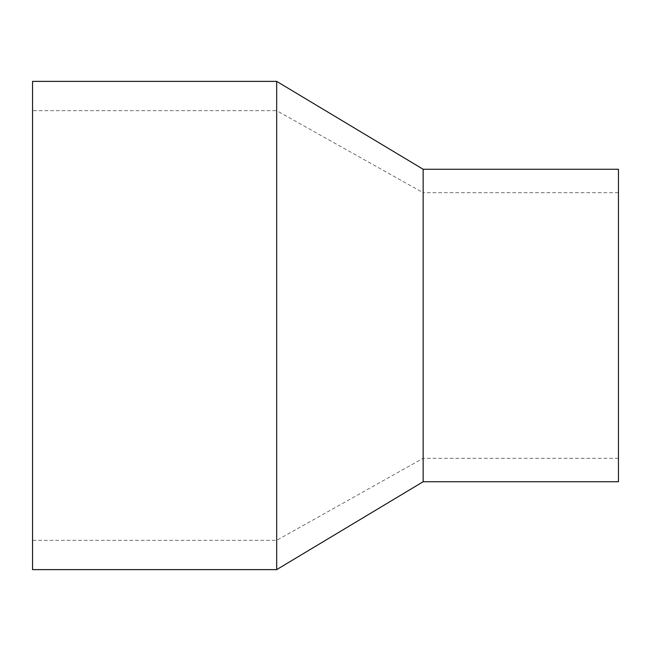 <?xml version="1.0" encoding="UTF-8"?>
<svg xmlns="http://www.w3.org/2000/svg" width="651" height="651" viewBox="0 0 651 651"><rect width="100%" height="100%" fill="white"/><g stroke="black" fill="none" stroke-linecap="round" stroke-linejoin="round"><path stroke-width="0.49" stroke-dasharray="3.25 2.44" d="M32.55 569.625L32.55 81.375M276.675 569.625L276.675 81.375M32.55 110.67L32.55 540.33L32.55 110.67L276.675 110.67L276.675 540.33L276.675 110.67L423.15 192.696L423.15 458.304L423.15 192.696L618.45 192.696L618.45 458.304L618.45 192.696M618.45 481.74L618.45 169.26M423.15 481.74L423.15 169.26M618.45 458.304L423.15 458.304L276.675 540.33L32.55 540.33"/><path stroke-width="0.98" d="M32.55 81.375L32.55 569.625L276.675 569.625L276.675 81.375L32.55 81.375M423.15 481.74L423.15 169.26L618.45 169.26L618.45 481.74L423.15 481.74L276.675 569.625M423.15 169.26L276.675 81.375"/></g></svg>

